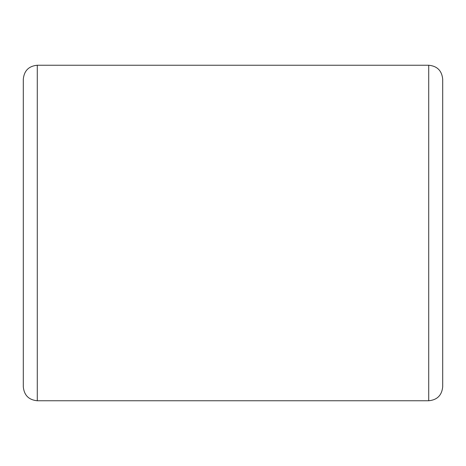 <?xml version="1.0" encoding="UTF-8"?>
<svg xmlns="http://www.w3.org/2000/svg" width="466" height="466" viewBox="0 0 466 466"><rect width="100%" height="100%" fill="white"/><g stroke="black" fill="none" stroke-linecap="round" stroke-linejoin="round"><path stroke-width="0.7" d="M442.7 386.78L442.7 79.22C441.873 70.727 437.213 66.067 428.72 65.24L428.72 400.76C437.213 399.933 441.873 395.273 442.7 386.78M37.28 65.24L37.28 400.76C28.787 399.933 24.127 395.273 23.3 386.78L23.3 79.22C24.127 70.727 28.787 66.067 37.28 65.24L428.72 65.24M37.28 400.76L428.72 400.76"/></g></svg>
